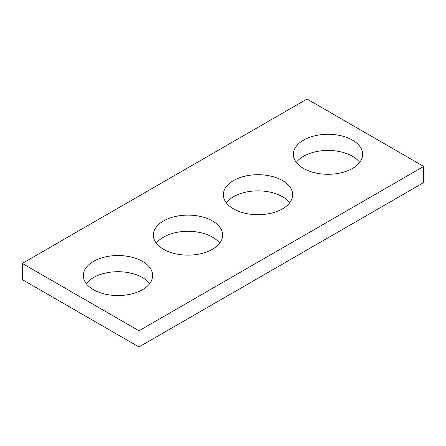<?xml version="1.0" encoding="UTF-8"?>
<svg xmlns="http://www.w3.org/2000/svg" width="446" height="446" viewBox="0 0 446 446"><rect width="100%" height="100%" fill="white"/><g stroke="black" fill="none" stroke-linecap="round" stroke-linejoin="round"><path stroke-width="0.67" d="M423.7 166.408L307.015 99.04L22.3 263.419L22.3 279.592L138.985 346.96L423.7 182.581L423.7 166.408L138.985 330.787L138.985 346.96M22.3 263.419L138.985 330.787M303.514 168.432A34.654 20.009 0 0 0 341.279 172.769A34.654 20.009 0 0 0 362.67 154.283A34.654 20.009 0 0 0 328.016 134.279A34.654 20.009 0 0 0 293.362 154.283A34.654 20.009 0 0 0 303.514 168.432M359.716 162.366A34.654 20.009 0 0 0 328.016 150.447A34.654 20.009 0 0 0 296.317 162.366M233.503 208.851A34.654 20.009 0 0 0 271.268 213.188A34.654 20.009 0 0 0 292.66 194.707A34.654 20.009 0 0 0 258.005 174.698A34.654 20.009 0 0 0 223.351 194.707A34.654 20.009 0 0 0 233.503 208.851M289.705 202.791A34.654 20.009 0 0 0 258.005 190.866A34.654 20.009 0 0 0 226.306 202.791M163.492 249.275A34.654 20.009 0 0 0 201.257 253.612A34.654 20.009 0 0 0 222.649 235.126A34.654 20.009 0 0 0 187.995 215.117A34.654 20.009 0 0 0 153.34 235.126A34.654 20.009 0 0 0 163.492 249.275M219.694 243.209A34.654 20.009 0 0 0 187.995 231.29A34.654 20.009 0 0 0 156.295 243.209M93.476 289.694A34.654 20.009 0 0 0 131.247 294.031A34.654 20.009 0 0 0 152.638 275.544A34.654 20.009 0 0 0 117.984 255.541A34.654 20.009 0 0 0 83.33 275.544A34.654 20.009 0 0 0 93.476 289.694M149.683 283.634A34.654 20.009 0 0 0 117.984 271.709A34.654 20.009 0 0 0 86.284 283.634"/></g></svg>
